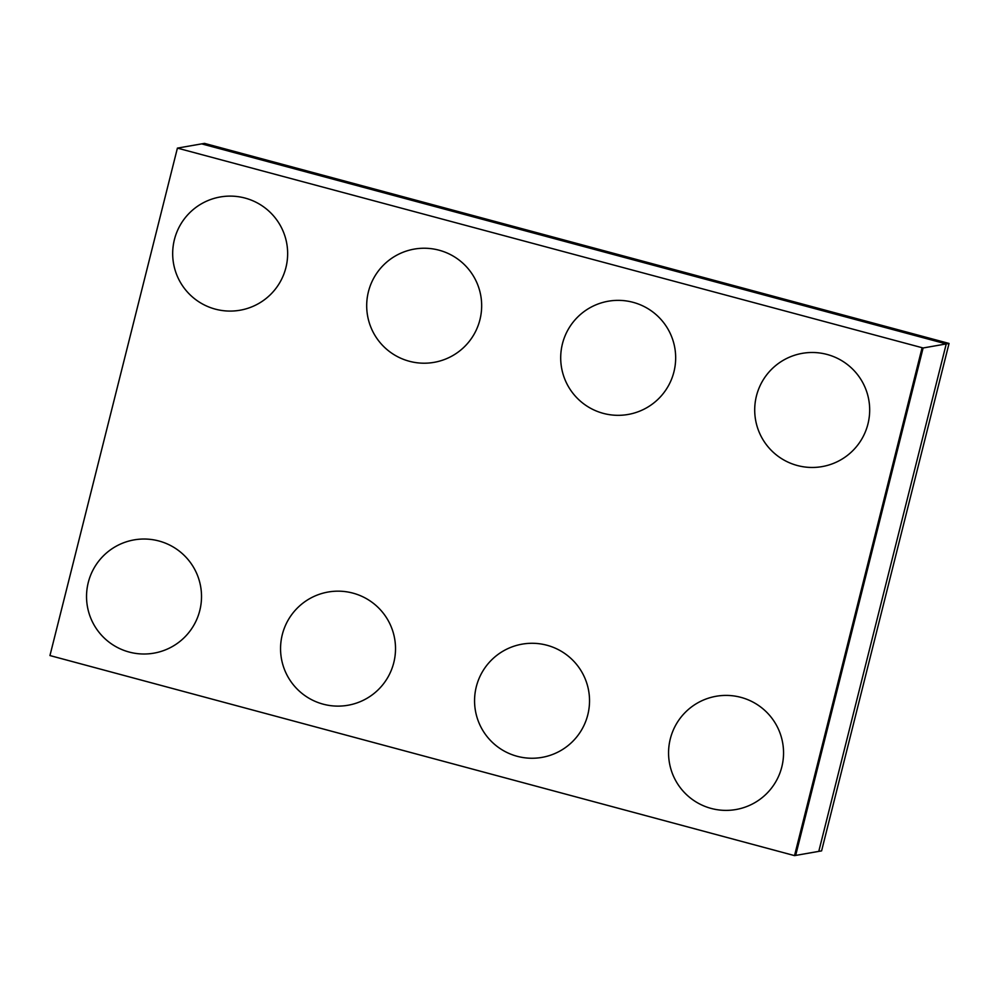 <?xml version="1.0" encoding="UTF-8"?>
<svg xmlns="http://www.w3.org/2000/svg" width="999" height="999" viewBox="0 0 999 999"><rect width="100%" height="100%" fill="white"/><g stroke="black" fill="none" stroke-linecap="round" stroke-linejoin="round"><path stroke-width="1.5" d="M177.41 148.114L49.95 655.556L794.53 855.619L821.59 850.886L949.05 343.444L946.24 343.931L818.78 851.373L946.24 343.931L201.661 143.868L946.24 343.931L923.113 347.977L795.654 855.419L923.113 347.977L177.41 148.114L204.47 143.381L949.05 343.444M794.53 855.619L921.99 348.176M158.941 540.996A57.492 57.492 0 0 0 88.486 611.363A57.492 57.492 0 0 0 184.653 637.2A57.492 57.492 0 0 0 158.941 540.996M352.959 593.131A57.492 57.492 0 0 0 282.505 663.486A57.492 57.492 0 0 0 378.658 689.322A57.492 57.492 0 0 0 352.959 593.131M546.965 645.254A57.492 57.492 0 0 0 476.511 715.609A57.492 57.492 0 0 0 572.677 741.445A57.492 57.492 0 0 0 546.965 645.254M740.971 697.377A57.492 57.492 0 0 0 670.516 767.744A57.492 57.492 0 0 0 766.683 793.581A57.492 57.492 0 0 0 740.971 697.377M215.247 309.116A57.492 57.492 0 0 0 285.702 238.749A57.492 57.492 0 0 0 189.548 212.912A57.492 57.492 0 0 0 215.247 309.116M409.253 361.238A57.492 57.492 0 0 0 479.72 290.884A57.492 57.492 0 0 0 383.554 265.047A57.492 57.492 0 0 0 409.253 361.238M603.271 413.361A57.492 57.492 0 0 0 673.726 343.007A57.492 57.492 0 0 0 577.559 317.17A57.492 57.492 0 0 0 603.271 413.361M797.277 465.497A57.492 57.492 0 0 0 867.731 395.129A57.492 57.492 0 0 0 771.578 369.293A57.492 57.492 0 0 0 797.277 465.497"/></g></svg>
